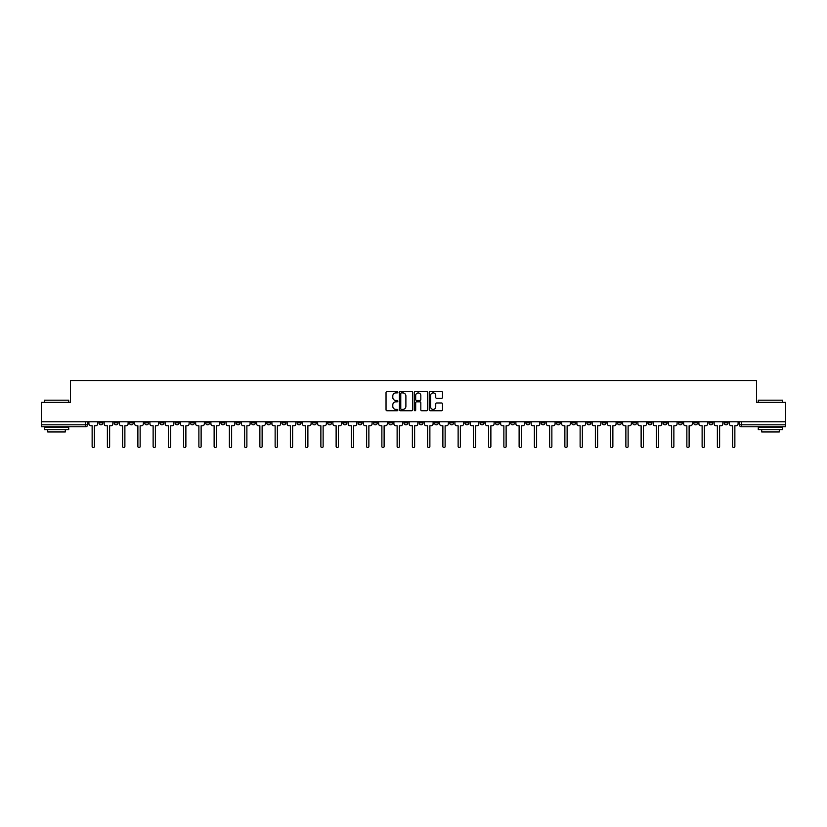 <?xml version="1.0" encoding="UTF-8"?>
<svg xmlns="http://www.w3.org/2000/svg" width="827" height="827" viewBox="0 0 827 827"><rect width="100%" height="100%" fill="white"/><g stroke="black" fill="none" stroke-linecap="round" stroke-linejoin="round"><path stroke-width="1.24" d="M397.859 392.236A0.672 0.672 0 0 0 397.187 391.564L386.995 391.564A0.961 0.961 0 0 0 386.033 392.525L386.033 409.799A0.961 0.961 0 0 0 386.995 410.75L397.187 410.75A0.672 0.672 0 0 0 397.859 410.078A0.672 0.672 0 0 0 397.187 409.406L395.864 409.406A3.07 3.07 0 0 1 392.794 406.336L392.794 404.899A3.07 3.07 0 0 1 395.864 401.829L397.187 401.829A0.672 0.672 0 0 0 397.859 401.157A0.672 0.672 0 0 0 397.187 400.485L395.864 400.485A3.07 3.07 0 0 1 392.794 397.415L392.794 395.978A3.07 3.07 0 0 1 395.864 392.908L397.187 392.908A0.672 0.672 0 0 0 397.859 392.236M602.17 421.78L602.17 422.855L606.077 422.855A1.954 1.954 0 0 1 604.123 424.82A1.954 1.954 0 0 1 602.17 422.855L602.17 421.78M510.672 421.78L510.672 422.855L514.58 422.855A1.954 1.954 0 0 1 512.626 424.82A1.954 1.954 0 0 1 510.672 422.855L510.672 421.78M495.414 421.78L495.414 422.855L499.332 422.855A1.954 1.954 0 0 1 497.368 424.82A1.954 1.954 0 0 1 495.414 422.855L495.414 421.78M403.917 421.78L403.917 422.855L407.835 422.855A1.954 1.954 0 0 1 405.871 424.82A1.954 1.954 0 0 1 403.917 422.855L403.917 421.78M388.669 421.78L388.669 422.855L392.577 422.855A1.954 1.954 0 0 1 390.623 424.82A1.954 1.954 0 0 1 388.669 422.855L388.669 421.78M373.422 421.78L373.422 422.855L377.329 422.855A1.954 1.954 0 0 1 375.375 424.82A1.954 1.954 0 0 1 373.422 422.855L373.422 421.78M342.926 421.78L342.926 422.855L346.833 422.855A1.954 1.954 0 0 1 344.88 424.82A1.954 1.954 0 0 1 342.926 422.855L342.926 421.78M312.42 422.855L312.42 421.78L312.42 422.855A1.954 1.954 0 0 0 314.374 424.82A1.954 1.954 0 0 1 312.42 422.855L316.327 422.855A1.954 1.954 0 0 1 314.374 424.82A1.954 1.954 0 0 0 316.327 422.855L316.327 421.78L316.327 422.855M297.172 422.855L297.172 421.78L297.172 422.855A1.954 1.954 0 0 0 299.126 424.82A1.954 1.954 0 0 1 297.172 422.855L301.08 422.855A1.954 1.954 0 0 1 299.126 424.82M281.924 422.855L281.924 421.78L281.924 422.855A1.954 1.954 0 0 0 283.878 424.82A1.954 1.954 0 0 1 281.924 422.855L285.832 422.855A1.954 1.954 0 0 1 283.878 424.82A1.954 1.954 0 0 0 285.832 422.855L285.832 421.78L285.832 422.855M266.676 421.78L266.676 422.855L270.584 422.855A1.954 1.954 0 0 1 268.63 424.82A1.954 1.954 0 0 1 266.676 422.855L266.676 421.78M251.429 421.78L251.429 422.855L255.336 422.855A1.954 1.954 0 0 1 253.382 424.82A1.954 1.954 0 0 1 251.429 422.855L251.429 421.78M236.171 421.78L236.171 422.855L240.088 422.855A1.954 1.954 0 0 1 238.124 424.82A1.954 1.954 0 0 1 236.171 422.855L236.171 421.78M220.923 422.855L220.923 421.78L220.923 422.855A1.954 1.954 0 0 0 222.876 424.82A1.954 1.954 0 0 1 220.923 422.855L224.83 422.855A1.954 1.954 0 0 1 222.876 424.82M190.427 422.855L190.427 421.78L190.427 422.855A1.954 1.954 0 0 0 192.381 424.82A1.954 1.954 0 0 1 190.427 422.855L194.335 422.855A1.954 1.954 0 0 1 192.381 424.82A1.954 1.954 0 0 0 194.335 422.855L194.335 421.78L194.335 422.855M175.179 422.855L175.179 421.78L175.179 422.855A1.954 1.954 0 0 0 177.133 424.82A1.954 1.954 0 0 1 175.179 422.855L179.087 422.855A1.954 1.954 0 0 1 177.133 424.82A1.954 1.954 0 0 0 179.087 422.855L179.087 421.78L179.087 422.855M159.921 422.855L159.921 421.78L159.921 422.855A1.954 1.954 0 0 0 161.885 424.82A1.954 1.954 0 0 1 159.921 422.855L163.839 422.855A1.954 1.954 0 0 1 161.885 424.82A1.954 1.954 0 0 0 163.839 422.855L163.839 421.78L163.839 422.855M144.673 422.855L144.673 421.78L144.673 422.855A1.954 1.954 0 0 0 146.627 424.82A1.954 1.954 0 0 1 144.673 422.855L148.591 422.855A1.954 1.954 0 0 1 146.627 424.82M129.425 422.855L129.425 421.78L129.425 422.855A1.954 1.954 0 0 0 131.379 424.82A1.954 1.954 0 0 1 129.425 422.855L133.333 422.855A1.954 1.954 0 0 1 131.379 424.82A1.954 1.954 0 0 0 133.333 422.855L133.333 421.78L133.333 422.855M114.178 422.855L114.178 421.78L114.178 422.855A1.954 1.954 0 0 0 116.131 424.82A1.954 1.954 0 0 1 114.178 422.855L118.085 422.855A1.954 1.954 0 0 1 116.131 424.82A1.954 1.954 0 0 0 118.085 422.855L118.085 421.78L118.085 422.855M441.546 398.325A0.961 0.961 0 0 0 442.497 397.373L442.497 392.525A0.961 0.961 0 0 0 441.546 391.564L430.216 391.564A0.961 0.961 0 0 0 429.265 392.525L429.265 409.799A0.961 0.961 0 0 0 430.216 410.75L441.546 410.75A0.961 0.961 0 0 0 442.497 409.799L442.497 403.938A0.961 0.961 0 0 0 441.546 402.987L436.697 402.987A0.961 0.961 0 0 0 435.736 403.938L435.736 406.843A2.564 2.564 0 0 1 433.172 409.406A2.564 2.564 0 0 1 430.609 406.843L430.609 395.471A2.564 2.564 0 0 1 433.172 392.908A2.564 2.564 0 0 1 435.736 395.471L435.736 397.373A0.961 0.961 0 0 0 436.697 398.325L441.546 398.325M41.35 421.78L41.35 402.335L70.481 402.335L70.481 380.534L756.519 380.534L756.519 402.335L785.65 402.335L785.65 421.78L41.35 421.78L41.35 424.82L87.59 424.82L87.59 421.78M412.663 392.525A0.961 0.961 0 0 0 411.701 391.564L400.382 391.564A0.961 0.961 0 0 0 399.42 392.525L399.42 409.799A0.961 0.961 0 0 0 400.382 410.75L411.701 410.75A0.961 0.961 0 0 0 412.663 409.799L412.663 392.525M415.299 391.564L426.618 391.564A0.961 0.961 0 0 1 427.58 392.525L427.58 409.799A0.961 0.961 0 0 1 426.618 410.75L421.78 410.75A0.961 0.961 0 0 1 420.819 409.799L420.819 402.79A0.961 0.961 0 0 0 419.858 401.829L416.643 401.829A0.961 0.961 0 0 0 415.681 402.79L415.681 410.078A0.672 0.672 0 0 1 415.009 410.75A0.672 0.672 0 0 1 414.337 410.078L414.337 392.525A0.961 0.961 0 0 1 415.299 391.564M739.41 421.78L739.41 424.82L785.65 424.82L785.65 426.773L741.364 426.773A1.954 1.954 0 0 1 739.41 424.82M785.65 421.78L785.65 424.82M87.59 424.82A1.954 1.954 0 0 1 85.636 426.773L41.35 426.773L41.35 424.82M728.07 421.78L728.07 422.855A1.954 1.954 0 0 1 726.116 424.82A1.954 1.954 0 0 1 724.163 422.855A1.954 1.954 0 0 0 726.116 424.82A1.954 1.954 0 0 0 728.07 422.855L724.163 422.855L724.163 421.78M712.822 421.78L712.822 422.855A1.954 1.954 0 0 1 710.869 424.82A1.954 1.954 0 0 1 708.915 422.855L712.822 422.855M708.915 421.78L708.915 422.855M697.574 421.78L697.574 422.855A1.954 1.954 0 0 1 695.621 424.82A1.954 1.954 0 0 1 693.667 422.855L697.574 422.855M693.667 421.78L693.667 422.855M682.327 422.855L682.327 421.78L682.327 422.855A1.954 1.954 0 0 1 680.373 424.82A1.954 1.954 0 0 1 678.409 422.855L682.327 422.855A1.954 1.954 0 0 1 680.373 424.82M678.409 421.78L678.409 422.855M667.079 421.78L667.079 422.855A1.954 1.954 0 0 1 665.115 424.82A1.954 1.954 0 0 1 663.161 422.855A1.954 1.954 0 0 0 665.115 424.82M663.161 421.78L663.161 422.855L667.079 422.855M651.821 421.78L651.821 422.855A1.954 1.954 0 0 1 649.867 424.82A1.954 1.954 0 0 1 647.913 422.855L651.821 422.855A1.954 1.954 0 0 1 649.867 424.82M647.913 421.78L647.913 422.855M636.573 421.78L636.573 422.855A1.954 1.954 0 0 1 634.619 424.82A1.954 1.954 0 0 1 632.665 422.855A1.954 1.954 0 0 0 634.619 424.82M632.665 421.78L632.665 422.855L636.573 422.855M621.325 421.78L621.325 422.855A1.954 1.954 0 0 1 619.371 424.82A1.954 1.954 0 0 1 617.418 422.855L621.325 422.855M617.418 421.78L617.418 422.855M606.077 421.78L606.077 422.855A1.954 1.954 0 0 1 604.123 424.82M590.829 421.78L590.829 422.855A1.954 1.954 0 0 1 588.876 424.82A1.954 1.954 0 0 1 586.912 422.855L590.829 422.855M586.912 421.78L586.912 422.855M575.571 421.78L575.571 422.855A1.954 1.954 0 0 1 573.618 424.82A1.954 1.954 0 0 1 571.664 422.855L575.571 422.855M571.664 421.78L571.664 422.855M560.324 421.78L560.324 422.855A1.954 1.954 0 0 1 558.37 424.82A1.954 1.954 0 0 1 556.416 422.855A1.954 1.954 0 0 0 558.37 424.82M556.416 421.78L556.416 422.855L560.324 422.855M545.076 421.78L545.076 422.855A1.954 1.954 0 0 1 543.122 424.82A1.954 1.954 0 0 1 541.168 422.855L545.076 422.855M541.168 421.78L541.168 422.855M529.828 421.78L529.828 422.855A1.954 1.954 0 0 1 527.874 424.82A1.954 1.954 0 0 1 525.92 422.855L529.828 422.855M525.92 421.78L525.92 422.855M514.58 421.78L514.58 422.855M499.332 421.78L499.332 422.855L499.332 421.78M484.074 421.78L484.074 422.855A1.954 1.954 0 0 1 482.12 424.82A1.954 1.954 0 0 1 480.167 422.855L484.074 422.855M480.167 421.78L480.167 422.855M468.826 421.78L468.826 422.855A1.954 1.954 0 0 1 466.873 424.82A1.954 1.954 0 0 1 464.919 422.855L468.826 422.855M464.919 421.78L464.919 422.855M453.578 421.78L453.578 422.855A1.954 1.954 0 0 1 451.625 424.82A1.954 1.954 0 0 1 449.671 422.855L453.578 422.855M449.671 421.78L449.671 422.855M438.331 421.78L438.331 422.855A1.954 1.954 0 0 1 436.377 424.82A1.954 1.954 0 0 1 434.423 422.855L438.331 422.855M434.423 421.78L434.423 422.855M423.083 421.78L423.083 422.855A1.954 1.954 0 0 1 421.129 424.82A1.954 1.954 0 0 1 419.165 422.855L423.083 422.855M419.165 421.78L419.165 422.855M407.835 421.78L407.835 422.855A1.954 1.954 0 0 1 405.871 424.82M392.577 421.78L392.577 422.855M377.329 422.855L377.329 421.78L377.329 422.855A1.954 1.954 0 0 1 375.375 424.82M362.081 421.78L362.081 422.855A1.954 1.954 0 0 1 360.127 424.82A1.954 1.954 0 0 1 358.174 422.855A1.954 1.954 0 0 0 360.127 424.82A1.954 1.954 0 0 0 362.081 422.855L358.174 422.855L358.174 421.78M346.833 422.855L346.833 421.78L346.833 422.855A1.954 1.954 0 0 1 344.88 424.82M331.586 421.78L331.586 422.855A1.954 1.954 0 0 1 329.632 424.82A1.954 1.954 0 0 1 327.668 422.855A1.954 1.954 0 0 0 329.632 424.82M327.668 421.78L327.668 422.855L331.586 422.855M301.08 421.78L301.08 422.855L301.08 421.78M270.584 422.855L270.584 421.78L270.584 422.855A1.954 1.954 0 0 1 268.63 424.82M255.336 422.855L255.336 421.78L255.336 422.855A1.954 1.954 0 0 1 253.382 424.82M240.088 422.855L240.088 421.78L240.088 422.855A1.954 1.954 0 0 1 238.124 424.82M224.83 421.78L224.83 422.855L224.83 421.78M209.582 422.855L209.582 421.78L209.582 422.855A1.954 1.954 0 0 1 207.629 424.82A1.954 1.954 0 0 1 205.675 422.855L209.582 422.855A1.954 1.954 0 0 1 207.629 424.82M205.675 421.78L205.675 422.855M148.591 421.78L148.591 422.855L148.591 421.78M102.837 421.78L102.837 422.855A1.954 1.954 0 0 1 100.884 424.82A1.954 1.954 0 0 1 98.93 422.855A1.954 1.954 0 0 0 100.884 424.82A1.954 1.954 0 0 0 102.837 422.855L102.837 421.78M98.93 421.78L98.93 422.855L102.837 422.855M401.436 392.908A0.672 0.672 0 0 0 400.764 393.58L400.764 408.734A0.672 0.672 0 0 0 401.436 409.406L402.821 409.406A3.07 3.07 0 0 0 405.892 406.336L405.892 395.978A3.07 3.07 0 0 0 402.821 392.908L401.436 392.908M420.819 395.523A2.564 2.564 0 0 0 418.245 392.959A2.564 2.564 0 0 0 415.681 395.523L415.681 399.524A0.961 0.961 0 0 0 416.643 400.485L419.858 400.485A0.961 0.961 0 0 0 420.819 399.524L420.819 395.523M88.902 423.837L88.902 421.78L88.902 423.837A1.954 1.954 48.4 0 0 90.867 425.791L92.138 425.791L92.138 446.466A1.127 1.127 48.4 0 0 93.255 447.593A1.127 1.127 48.4 0 0 94.381 446.466L94.381 425.791L95.653 425.791A1.954 1.954 48.4 0 0 97.607 423.837L97.607 421.78M90.867 425.791L92.138 425.791L92.138 446.466M94.381 446.466L94.381 425.791L95.653 425.791M104.161 423.837L104.161 421.78L104.161 423.837A1.954 1.954 48.4 0 0 106.114 425.791L107.386 425.791L107.386 446.466A1.127 1.127 48.4 0 0 108.502 447.593A1.127 1.127 48.4 0 0 109.629 446.466L109.629 425.791L110.901 425.791A1.954 1.954 48.4 0 0 112.854 423.837L112.854 421.78M119.408 423.837L119.408 421.78L119.408 423.837A1.954 1.954 48.4 0 0 121.362 425.791L122.634 425.791L122.634 446.466A1.127 1.127 48.4 0 0 123.761 447.593A1.127 1.127 48.4 0 0 124.877 446.466L124.877 425.791L126.149 425.791A1.954 1.954 48.4 0 0 128.102 423.837L128.102 421.78M106.114 425.791L107.386 425.791L107.386 446.466M109.629 446.466L109.629 425.791L110.901 425.791M121.362 425.791L122.634 425.791L122.634 446.466M124.877 446.466L124.877 425.791L126.149 425.791M44.286 400.185L68.724 400.185L44.286 400.185L44.286 402.335M68.724 429.699L44.286 429.699L44.286 427.259L68.724 427.259L68.724 429.699M65.302 429.699L65.302 431.952L47.708 431.952L47.708 429.699M758.276 400.185L782.714 400.185L758.276 400.185L758.276 402.335M782.714 429.699L758.276 429.699L758.276 427.259L782.714 427.259L782.714 429.699M779.292 429.699L779.292 431.952L761.698 431.952L761.698 429.699M134.656 423.837L134.656 421.78L134.656 423.837A1.954 1.954 48.4 0 0 136.61 425.791L137.882 425.791L137.882 446.466A1.127 1.127 48.4 0 0 139.008 447.593A1.127 1.127 48.4 0 0 140.135 446.466L140.135 425.791L141.396 425.791A1.954 1.954 48.4 0 0 143.36 423.837L143.36 421.78M149.904 423.837L149.904 421.78L149.904 423.837A1.954 1.954 48.4 0 0 151.858 425.791L153.129 425.791L153.129 446.466A1.127 1.127 48.4 0 0 154.256 447.593A1.127 1.127 48.4 0 0 155.383 446.466L155.383 425.791L156.654 425.791A1.954 1.954 48.4 0 0 158.608 423.837L158.608 421.78M165.152 423.837L165.152 421.78L165.152 423.837A1.954 1.954 48.4 0 0 167.106 425.791L168.377 425.791L168.377 446.466A1.127 1.127 48.4 0 0 169.504 447.593A1.127 1.127 48.4 0 0 170.631 446.466L170.631 425.791L171.902 425.791A1.954 1.954 48.4 0 0 173.856 423.837L173.856 421.78M136.61 425.791L137.882 425.791L137.882 446.466M140.135 446.466L140.135 425.791L141.396 425.791M151.858 425.791L153.129 425.791L153.129 446.466M155.383 446.466L155.383 425.791L156.654 425.791M167.106 425.791L168.377 425.791L168.377 446.466M170.631 446.466L170.631 425.791L171.902 425.791M180.41 423.837L180.41 421.78L180.41 423.837A1.954 1.954 48.4 0 0 182.364 425.791L183.635 425.791L183.635 446.466A1.127 1.127 48.4 0 0 184.752 447.593A1.127 1.127 48.4 0 0 185.879 446.466L185.879 425.791L187.15 425.791A1.954 1.954 48.4 0 0 189.104 423.837L189.104 421.78M182.364 425.791L183.635 425.791L183.635 446.466M185.879 446.466L185.879 425.791L187.15 425.791M195.658 423.837L195.658 421.78L195.658 423.837A1.954 1.954 48.4 0 0 197.612 425.791L198.883 425.791L198.883 446.466A1.127 1.127 48.4 0 0 200.01 447.593A1.127 1.127 48.4 0 0 201.126 446.466L201.126 425.791L202.398 425.791A1.954 1.954 48.4 0 0 204.352 423.837L204.352 421.78M197.612 425.791L198.883 425.791L198.883 446.466M201.126 446.466L201.126 425.791L202.398 425.791M210.906 423.837L210.906 421.78L210.906 423.837A1.954 1.954 48.4 0 0 212.859 425.791L214.131 425.791L214.131 446.466A1.127 1.127 48.4 0 0 215.258 447.593A1.127 1.127 48.4 0 0 216.374 446.466L216.374 425.791L217.646 425.791A1.954 1.954 48.4 0 0 219.6 423.837L219.6 421.78M212.859 425.791L214.131 425.791L214.131 446.466M216.374 446.466L216.374 425.791L217.646 425.791M226.153 423.837L226.153 421.78L226.153 423.837A1.954 1.954 48.4 0 0 228.107 425.791L229.379 425.791L229.379 446.466A1.127 1.127 48.4 0 0 230.506 447.593A1.127 1.127 48.4 0 0 231.632 446.466L231.632 425.791L232.904 425.791A1.954 1.954 48.4 0 0 234.858 423.837L234.858 421.78M228.107 425.791L229.379 425.791L229.379 446.466M231.632 446.466L231.632 425.791L232.904 425.791M241.401 423.837L241.401 421.78L241.401 423.837A1.954 1.954 48.4 0 0 243.355 425.791L244.627 425.791L244.627 446.466A1.127 1.127 48.4 0 0 245.753 447.593A1.127 1.127 48.4 0 0 246.88 446.466L246.88 425.791L248.152 425.791A1.954 1.954 48.4 0 0 250.105 423.837L250.105 421.78M243.355 425.791L244.627 425.791L244.627 446.466M246.88 446.466L246.88 425.791L248.152 425.791M256.649 423.837L256.649 421.78L256.649 423.837A1.954 1.954 48.4 0 0 258.613 425.791L259.874 425.791L259.874 446.466A1.127 1.127 48.4 0 0 261.001 447.593A1.127 1.127 48.4 0 0 262.128 446.466L262.128 425.791L263.399 425.791A1.954 1.954 48.4 0 0 265.353 423.837L265.353 421.78M258.613 425.791L259.874 425.791L259.874 446.466M262.128 446.466L262.128 425.791L263.399 425.791M271.907 423.837L271.907 421.78L271.907 423.837A1.954 1.954 48.4 0 0 273.861 425.791L275.133 425.791L275.133 446.466A1.127 1.127 48.4 0 0 276.249 447.593A1.127 1.127 48.4 0 0 277.376 446.466L277.376 425.791L278.647 425.791A1.954 1.954 48.4 0 0 280.601 423.837L280.601 421.78M273.861 425.791L275.133 425.791L275.133 446.466M277.376 446.466L277.376 425.791L278.647 425.791M287.155 423.837L287.155 421.78L287.155 423.837A1.954 1.954 48.4 0 0 289.109 425.791L290.38 425.791L290.38 446.466A1.127 1.127 48.4 0 0 291.507 447.593A1.127 1.127 48.4 0 0 292.624 446.466L292.624 425.791L293.895 425.791A1.954 1.954 48.4 0 0 295.849 423.837L295.849 421.78M289.109 425.791L290.38 425.791L290.38 446.466M292.624 446.466L292.624 425.791L293.895 425.791M302.403 423.837L302.403 421.78L302.403 423.837A1.954 1.954 48.4 0 0 304.357 425.791L305.628 425.791L305.628 446.466A1.127 1.127 48.4 0 0 306.755 447.593A1.127 1.127 48.4 0 0 307.882 446.466L307.882 425.791L309.143 425.791A1.954 1.954 48.4 0 0 311.107 423.837L311.107 421.78M304.357 425.791L305.628 425.791L305.628 446.466M307.882 446.466L307.882 425.791L309.143 425.791M317.651 423.837L317.651 421.78L317.651 423.837A1.954 1.954 48.4 0 0 319.604 425.791L320.876 425.791L320.876 446.466A1.127 1.127 48.4 0 0 322.003 447.593A1.127 1.127 48.4 0 0 323.13 446.466L323.13 425.791L324.401 425.791A1.954 1.954 48.4 0 0 326.355 423.837L326.355 421.78M319.604 425.791L320.876 425.791L320.876 446.466M323.13 446.466L323.13 425.791L324.401 425.791M332.899 423.837L332.899 421.78L332.899 423.837A1.954 1.954 48.4 0 0 334.852 425.791L336.124 425.791L336.124 446.466A1.127 1.127 48.4 0 0 337.251 447.593A1.127 1.127 48.4 0 0 338.377 446.466L338.377 425.791L339.649 425.791A1.954 1.954 48.4 0 0 341.603 423.837L341.603 421.78M334.852 425.791L336.124 425.791L336.124 446.466M338.377 446.466L338.377 425.791L339.649 425.791M348.146 423.837L348.146 421.78L348.146 423.837A1.954 1.954 48.4 0 0 350.11 425.791L351.382 425.791L351.382 446.466A1.127 1.127 48.4 0 0 352.498 447.593A1.127 1.127 48.4 0 0 353.625 446.466L353.625 425.791L354.897 425.791A1.954 1.954 48.4 0 0 356.85 423.837L356.85 421.78M350.11 425.791L351.382 425.791L351.382 446.466M353.625 446.466L353.625 425.791L354.897 425.791M363.404 423.837L363.404 421.78L363.404 423.837A1.954 1.954 48.4 0 0 365.358 425.791L366.63 425.791L366.63 446.466A1.127 1.127 48.4 0 0 367.746 447.593A1.127 1.127 48.4 0 0 368.873 446.466L368.873 425.791L370.145 425.791A1.954 1.954 48.4 0 0 372.098 423.837L372.098 421.78M365.358 425.791L366.63 425.791L366.63 446.466M368.873 446.466L368.873 425.791L370.145 425.791M378.652 423.837L378.652 421.78L378.652 423.837A1.954 1.954 48.4 0 0 380.606 425.791L381.878 425.791L381.878 446.466A1.127 1.127 48.4 0 0 383.004 447.593A1.127 1.127 48.4 0 0 384.121 446.466L384.121 425.791L385.392 425.791A1.954 1.954 48.4 0 0 387.346 423.837L387.346 421.78M380.606 425.791L381.878 425.791L381.878 446.466M384.121 446.466L384.121 425.791L385.392 425.791M393.9 423.837L393.9 421.78L393.9 423.837A1.954 1.954 48.4 0 0 395.854 425.791L397.125 425.791L397.125 446.466A1.127 1.127 48.4 0 0 398.252 447.593A1.127 1.127 48.4 0 0 399.379 446.466L399.379 425.791L400.65 425.791A1.954 1.954 48.4 0 0 402.604 423.837L402.604 421.78M395.854 425.791L397.125 425.791L397.125 446.466M399.379 446.466L399.379 425.791L400.65 425.791M409.148 423.837L409.148 421.78L409.148 423.837A1.954 1.954 48.4 0 0 411.102 425.791L412.373 425.791L412.373 446.466A1.127 1.127 48.4 0 0 413.5 447.593A1.127 1.127 48.4 0 0 414.627 446.466L414.627 425.791L415.898 425.791A1.954 1.954 48.4 0 0 417.852 423.837L417.852 421.78M411.102 425.791L412.373 425.791L412.373 446.466M414.627 446.466L414.627 425.791L415.898 425.791M424.396 423.837L424.396 421.78L424.396 423.837A1.954 1.954 48.4 0 0 426.35 425.791L427.621 425.791L427.621 446.466A1.127 1.127 48.4 0 0 428.748 447.593A1.127 1.127 48.4 0 0 429.875 446.466L429.875 425.791L431.146 425.791A1.954 1.954 48.4 0 0 433.1 423.837L433.1 421.78M426.35 425.791L427.621 425.791L427.621 446.466M429.875 446.466L429.875 425.791L431.146 425.791M439.654 423.837L439.654 421.78L439.654 423.837A1.954 1.954 48.4 0 0 441.608 425.791L442.879 425.791L442.879 446.466A1.127 1.127 48.4 0 0 443.996 447.593A1.127 1.127 48.4 0 0 445.122 446.466L445.122 425.791L446.394 425.791A1.954 1.954 48.4 0 0 448.348 423.837L448.348 421.78M441.608 425.791L442.879 425.791L442.879 446.466M445.122 446.466L445.122 425.791L446.394 425.791M454.902 423.837L454.902 421.78L454.902 423.837A1.954 1.954 48.4 0 0 456.855 425.791L458.127 425.791L458.127 446.466A1.127 1.127 48.4 0 0 459.254 447.593A1.127 1.127 48.4 0 0 460.37 446.466L460.37 425.791L461.642 425.791A1.954 1.954 48.4 0 0 463.596 423.837L463.596 421.78M456.855 425.791L458.127 425.791L458.127 446.466M460.37 446.466L460.37 425.791L461.642 425.791M470.149 423.837L470.149 421.78L470.149 423.837A1.954 1.954 48.4 0 0 472.103 425.791L473.375 425.791L473.375 446.466A1.127 1.127 48.4 0 0 474.502 447.593A1.127 1.127 48.4 0 0 475.618 446.466L475.618 425.791L476.89 425.791A1.954 1.954 48.4 0 0 478.854 423.837L478.854 421.78M472.103 425.791L473.375 425.791L473.375 446.466M475.618 446.466L475.618 425.791L476.89 425.791M485.397 423.837L485.397 421.78L485.397 423.837A1.954 1.954 48.4 0 0 487.351 425.791L488.623 425.791L488.623 446.466A1.127 1.127 48.4 0 0 489.749 447.593A1.127 1.127 48.4 0 0 490.876 446.466L490.876 425.791L492.148 425.791A1.954 1.954 48.4 0 0 494.101 423.837L494.101 421.78M487.351 425.791L488.623 425.791L488.623 446.466M490.876 446.466L490.876 425.791L492.148 425.791M500.645 423.837L500.645 421.78L500.645 423.837A1.954 1.954 48.4 0 0 502.599 425.791L503.87 425.791L503.87 446.466A1.127 1.127 48.4 0 0 504.997 447.593A1.127 1.127 48.4 0 0 506.124 446.466L506.124 425.791L507.396 425.791A1.954 1.954 48.4 0 0 509.349 423.837L509.349 421.78M502.599 425.791L503.87 425.791L503.87 446.466M506.124 446.466L506.124 425.791L507.396 425.791M515.893 423.837L515.893 421.78L515.893 423.837A1.954 1.954 48.4 0 0 517.857 425.791L519.118 425.791L519.118 446.466A1.127 1.127 48.4 0 0 520.245 447.593A1.127 1.127 48.4 0 0 521.372 446.466L521.372 425.791L522.643 425.791A1.954 1.954 48.4 0 0 524.597 423.837L524.597 421.78M517.857 425.791L519.118 425.791L519.118 446.466M521.372 446.466L521.372 425.791L522.643 425.791M531.151 423.837L531.151 421.78L531.151 423.837A1.954 1.954 48.4 0 0 533.105 425.791L534.376 425.791L534.376 446.466A1.127 1.127 48.4 0 0 535.493 447.593A1.127 1.127 48.4 0 0 536.62 446.466L536.62 425.791L537.891 425.791A1.954 1.954 48.4 0 0 539.845 423.837L539.845 421.78M533.105 425.791L534.376 425.791L534.376 446.466M536.62 446.466L536.62 425.791L537.891 425.791M546.399 423.837L546.399 421.78L546.399 423.837A1.954 1.954 48.4 0 0 548.353 425.791L549.624 425.791L549.624 446.466A1.127 1.127 48.4 0 0 550.751 447.593A1.127 1.127 48.4 0 0 551.867 446.466L551.867 425.791L553.139 425.791A1.954 1.954 48.4 0 0 555.093 423.837L555.093 421.78M548.353 425.791L549.624 425.791L549.624 446.466M551.867 446.466L551.867 425.791L553.139 425.791M561.647 423.837L561.647 421.78L561.647 423.837A1.954 1.954 48.4 0 0 563.601 425.791L564.872 425.791L564.872 446.466A1.127 1.127 48.4 0 0 565.999 447.593A1.127 1.127 48.4 0 0 567.126 446.466L567.126 425.791L568.387 425.791A1.954 1.954 48.4 0 0 570.351 423.837L570.351 421.78M563.601 425.791L564.872 425.791L564.872 446.466M567.126 446.466L567.126 425.791L568.387 425.791M576.895 423.837L576.895 421.78L576.895 423.837A1.954 1.954 48.4 0 0 578.848 425.791L580.12 425.791L580.12 446.466A1.127 1.127 48.4 0 0 581.247 447.593A1.127 1.127 48.4 0 0 582.373 446.466L582.373 425.791L583.645 425.791A1.954 1.954 48.4 0 0 585.599 423.837L585.599 421.78M578.848 425.791L580.12 425.791L580.12 446.466M582.373 446.466L582.373 425.791L583.645 425.791M592.142 423.837L592.142 421.78L592.142 423.837A1.954 1.954 48.4 0 0 594.096 425.791L595.368 425.791L595.368 446.466A1.127 1.127 48.4 0 0 596.494 447.593A1.127 1.127 48.4 0 0 597.621 446.466L597.621 425.791L598.893 425.791A1.954 1.954 48.4 0 0 600.847 423.837L600.847 421.78M594.096 425.791L595.368 425.791L595.368 446.466M597.621 446.466L597.621 425.791L598.893 425.791M607.4 423.837L607.4 421.78L607.4 423.837A1.954 1.954 48.4 0 0 609.354 425.791L610.626 425.791L610.626 446.466A1.127 1.127 48.4 0 0 611.742 447.593A1.127 1.127 48.4 0 0 612.869 446.466L612.869 425.791L614.141 425.791A1.954 1.954 48.4 0 0 616.094 423.837L616.094 421.78M609.354 425.791L610.626 425.791L610.626 446.466M612.869 446.466L612.869 425.791L614.141 425.791M622.648 423.837L622.648 421.78L622.648 423.837A1.954 1.954 48.4 0 0 624.602 425.791L625.874 425.791L625.874 446.466A1.127 1.127 48.4 0 0 626.99 447.593A1.127 1.127 48.4 0 0 628.117 446.466L628.117 425.791L629.388 425.791A1.954 1.954 48.4 0 0 631.342 423.837L631.342 421.78M624.602 425.791L625.874 425.791L625.874 446.466M628.117 446.466L628.117 425.791L629.388 425.791M637.896 423.837L637.896 421.78L637.896 423.837A1.954 1.954 48.4 0 0 639.85 425.791L641.121 425.791L641.121 446.466A1.127 1.127 48.4 0 0 642.248 447.593A1.127 1.127 48.4 0 0 643.365 446.466L643.365 425.791L644.636 425.791A1.954 1.954 48.4 0 0 646.59 423.837L646.59 421.78M639.85 425.791L641.121 425.791L641.121 446.466M643.365 446.466L643.365 425.791L644.636 425.791M653.144 423.837L653.144 421.78L653.144 423.837A1.954 1.954 48.4 0 0 655.098 425.791L656.369 425.791L656.369 446.466A1.127 1.127 48.4 0 0 657.496 447.593A1.127 1.127 48.4 0 0 658.623 446.466L658.623 425.791L659.894 425.791A1.954 1.954 48.4 0 0 661.848 423.837L661.848 421.78M655.098 425.791L656.369 425.791L656.369 446.466M658.623 446.466L658.623 425.791L659.894 425.791M668.392 423.837L668.392 421.78L668.392 423.837A1.954 1.954 48.4 0 0 670.346 425.791L671.617 425.791L671.617 446.466A1.127 1.127 48.4 0 0 672.744 447.593A1.127 1.127 48.4 0 0 673.871 446.466L673.871 425.791L675.142 425.791A1.954 1.954 48.4 0 0 677.096 423.837L677.096 421.78M670.346 425.791L671.617 425.791L671.617 446.466M673.871 446.466L673.871 425.791L675.142 425.791M683.64 423.837L683.64 421.78L683.64 423.837A1.954 1.954 48.4 0 0 685.604 425.791L686.865 425.791L686.865 446.466A1.127 1.127 48.4 0 0 687.992 447.593A1.127 1.127 48.4 0 0 689.118 446.466L689.118 425.791L690.39 425.791A1.954 1.954 48.4 0 0 692.344 423.837L692.344 421.78M685.604 425.791L686.865 425.791L686.865 446.466M689.118 446.466L689.118 425.791L690.39 425.791M698.898 423.837L698.898 421.78L698.898 423.837A1.954 1.954 48.4 0 0 700.851 425.791L702.123 425.791L702.123 446.466A1.127 1.127 48.4 0 0 703.239 447.593A1.127 1.127 48.4 0 0 704.366 446.466L704.366 425.791L705.638 425.791A1.954 1.954 48.4 0 0 707.592 423.837L707.592 421.78M700.851 425.791L702.123 425.791L702.123 446.466M704.366 446.466L704.366 425.791L705.638 425.791M714.146 423.837L714.146 421.78L714.146 423.837A1.954 1.954 48.4 0 0 716.099 425.791L717.371 425.791L717.371 446.466A1.127 1.127 48.4 0 0 718.498 447.593A1.127 1.127 48.4 0 0 719.614 446.466L719.614 425.791L720.886 425.791A1.954 1.954 48.4 0 0 722.839 423.837L722.839 421.78M716.099 425.791L717.371 425.791L717.371 446.466M719.614 446.466L719.614 425.791L720.886 425.791M729.393 423.837L729.393 421.78L729.393 423.837A1.954 1.954 48.4 0 0 731.347 425.791L732.619 425.791L732.619 446.466A1.127 1.127 48.4 0 0 733.745 447.593A1.127 1.127 48.4 0 0 734.862 446.466L734.862 425.791L736.133 425.791A1.954 1.954 48.4 0 0 738.097 423.837L738.097 421.78M731.347 425.791L732.619 425.791L732.619 446.466M734.862 446.466L734.862 425.791L736.133 425.791M85.636 421.78L85.636 426.773M741.364 421.78L741.364 426.773M68.724 402.335L68.724 400.185M782.714 402.335L782.714 400.185"/></g></svg>
